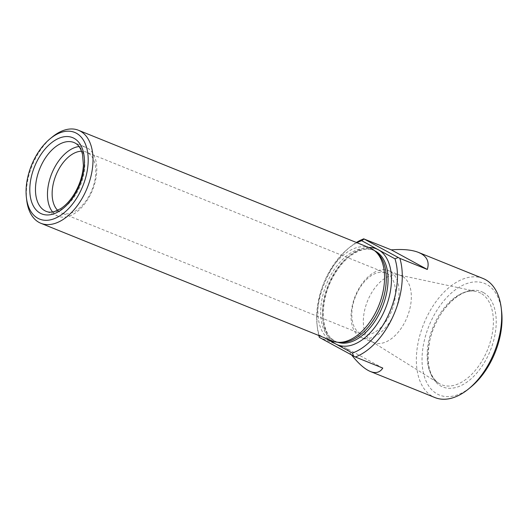 <?xml version="1.0" encoding="UTF-8"?>
<svg xmlns="http://www.w3.org/2000/svg" width="528" height="528" viewBox="0 0 528 528"><rect width="100%" height="100%" fill="white"/><g stroke="black" fill="none" stroke-linecap="round" stroke-linejoin="round"><path stroke-width="0.4" stroke-dasharray="2.64 1.98" d="M319.592 337.643L319.13 334.917A60.806 35.996 112 0 1 317.09 325.215A60.806 35.996 112 0 1 347.985 248.708A60.806 35.996 112 0 1 356.981 242.728M319.13 334.917L324.377 337.768M382.787 368.075L346.79 348.48L351.721 355.126M346.79 348.48L319.348 337.399M318.82 335.524A64.211 38.016 112 0 1 317.401 327.835A64.211 38.016 112 0 1 350.024 247.031A64.211 38.016 112 0 1 356.387 242.484M57.664 210.355A32.861 19.457 -68 0 0 60.463 212.454A32.861 19.457 -68 0 0 61.664 213.022A32.861 19.457 -68 0 0 91.582 190.865A32.861 19.457 -68 0 0 87.47 152.645A32.861 19.457 -68 0 0 86.275 152.077A32.861 19.457 -68 0 0 81.543 151.219M483.074 278.494A64.211 38.016 -68 0 0 423.779 323.803A64.211 38.016 -68 0 0 434.986 397.584M483.173 292.42A51.46 30.466 -68 0 0 428.182 349.998A51.46 30.466 -68 0 0 474.731 375.329A51.46 30.466 -68 0 0 483.173 292.42M501.6 311.177A60.199 35.64 -68 0 0 486.763 284.467A60.199 35.64 -68 0 0 422.994 347.477A60.199 35.64 -68 0 0 471.009 386.932M376.933 252.688A49.368 29.225 -68 0 0 373.758 250.49A49.368 29.225 -68 0 0 371.963 249.638A49.368 29.225 -68 0 0 326.377 284.473A49.368 29.225 -68 0 0 334.99 341.187A49.368 29.225 -68 0 0 340.685 342.448M370.022 247.995A50.167 29.7 -68 0 0 323.697 283.391A50.167 29.7 -68 0 0 332.455 341.029M26.71 200.178A50.167 29.7 112 0 1 52.199 137.049M360.142 333.465A32.861 19.457 112 0 1 356.037 295.244A32.861 19.457 112 0 1 385.948 273.088A32.861 19.457 112 0 1 391.684 310.847A32.861 19.457 112 0 1 361.343 334.033A32.861 19.457 112 0 1 360.142 333.465M360.208 336.996A36.122 21.384 -68 0 0 361.528 337.623A36.122 21.384 -68 0 0 394.409 313.269A36.122 21.384 -68 0 0 389.895 271.253A36.122 21.384 -68 0 0 388.575 270.633A36.122 21.384 -68 0 0 355.694 294.987A36.122 21.384 -68 0 0 360.208 336.996M402.178 276.217A36.122 21.384 -68 0 0 400.864 275.596A36.122 21.384 -68 0 0 398.746 274.949A36.122 21.384 -68 0 0 367.508 301.079A36.122 21.384 -68 0 0 371.837 341.576A36.122 21.384 -68 0 0 373.811 342.58A36.122 21.384 -68 0 0 406.692 318.232A36.122 21.384 -68 0 0 402.178 276.217M52.602 211.985A37.125 21.978 -68 0 0 58.232 216.229A37.125 21.978 -68 0 0 92.024 191.202A37.125 21.978 -68 0 0 87.384 148.025A37.125 21.978 -68 0 0 86.031 147.385A37.125 21.978 -68 0 0 79.035 146.527M368.821 247.507A51.77 30.65 -68 0 0 328.634 285.384A51.77 30.65 -68 0 0 331.247 340.54M374.715 250.787A49.368 29.225 -68 0 0 373.738 250.358A49.368 29.225 -68 0 0 328.159 285.193A49.368 29.225 -68 0 0 336.772 341.906A49.368 29.225 -68 0 0 337.768 342.276M480.744 293.185A49.837 29.502 -68 0 0 475.999 291.43A49.837 29.502 -68 0 0 432.907 327.492A49.837 29.502 -68 0 0 438.88 383.361A49.837 29.502 -68 0 0 485.925 353.503A49.837 29.502 -68 0 0 480.744 293.185M58.232 216.229L46.233 211.385A37.125 21.978 -68 0 0 80.025 186.358A37.125 21.978 -68 0 0 75.385 143.18A37.125 21.978 -68 0 0 74.032 142.54L86.031 147.385M385.948 273.088L86.275 152.077M361.343 334.033L61.664 213.022M371.963 249.638L373.738 250.358C363.059 245.408 345.411 255.387 334.468 274.567C318.173 300.709 320.714 337.161 336.772 341.906L334.99 341.187M400.864 275.596L388.575 270.633M373.811 342.58L361.528 337.623M371.837 341.576L438.88 383.361C428.67 376.088 425.72 361.489 430.03 339.563C436.187 311.012 461.116 286.816 475.999 291.43L398.746 274.949M317.09 325.215L317.401 327.835M347.985 248.708L350.024 247.031"/><path stroke-width="0.79" d="M356.981 242.728A60.806 35.996 112 0 1 361.68 240.682L364.115 239.026L399.868 258.377A64.211 38.016 112 0 1 355.344 356.994L319.348 337.399A64.211 38.016 112 0 1 318.82 335.524M324.377 337.768L352.433 353.041L353.595 356.149M398.119 257.532L394.977 258.806L361.68 240.682M399.868 258.377L427.31 269.458C429.455 262.449 427.33 257.149 420.935 253.559L418.48 252.41C411.893 249.81 402.838 248.959 391.314 249.869L364.115 239.026M351.721 355.126C358.591 363.726 364.815 369.184 370.392 371.501C375.791 373.619 379.922 372.478 382.787 368.075L355.344 356.994M356.387 242.484A64.211 38.016 112 0 1 363.871 238.788M394.977 258.806A60.806 35.996 112 0 1 352.433 353.041M81.543 151.219A32.861 19.457 -68 0 0 55.928 175.263A32.861 19.457 -68 0 0 57.664 210.355M370.392 371.501L434.986 397.584A64.211 38.016 -68 0 0 468.613 388.898A64.211 38.016 -68 0 0 501.237 308.095A64.211 38.016 -68 0 0 485.417 279.602A64.211 38.016 -68 0 0 483.074 278.494L418.48 252.41M468.613 388.898L471.009 386.932A60.199 35.64 -68 0 0 501.6 311.177L501.237 308.095M40.9 223.298L332.455 341.029A50.167 29.7 -68 0 0 338.243 342.309L340.685 342.448A49.368 29.225 -68 0 0 380.576 306.359A49.368 29.225 -68 0 0 376.933 252.688L375.071 251.09A50.167 29.7 -68 0 0 371.851 248.86A50.167 29.7 -68 0 0 370.022 247.995L78.467 130.264A50.167 29.7 112 0 1 80.296 131.129A50.167 29.7 112 0 1 86.566 189.479A50.167 29.7 112 0 1 40.9 223.298A50.167 29.7 112 0 1 39.065 222.433A50.167 29.7 112 0 1 26.71 200.178L26.4 197.558A46.754 27.68 112 0 1 50.16 138.719A46.754 27.68 112 0 1 87.45 169.363A46.754 27.68 112 0 1 37.924 218.302A46.754 27.68 112 0 1 26.4 197.558M338.243 342.309A50.167 29.7 -68 0 0 378.774 305.633A50.167 29.7 -68 0 0 375.071 251.09M50.16 138.719L52.199 137.049A50.167 29.7 112 0 1 78.467 130.264M427.31 269.458L391.314 249.869M79.035 146.527A37.125 21.978 -68 0 0 51.751 173.58A37.125 21.978 -68 0 0 52.602 211.985M331.247 340.54A51.77 30.65 -68 0 0 335.782 343.979A51.77 30.65 -68 0 0 384.094 311.573A51.77 30.65 -68 0 0 378.332 249.744A51.77 30.65 -68 0 0 368.821 247.507M337.768 342.276A49.368 29.225 -68 0 0 382.061 307.804A49.368 29.225 -68 0 0 375.54 251.209A49.368 29.225 -68 0 0 374.715 250.787M74.039 138.316A41.138 24.354 -68 0 0 30.076 184.345A41.138 24.354 -68 0 0 67.287 204.593A41.138 24.354 -68 0 0 74.039 138.316M74.032 142.54A37.125 21.978 -68 0 0 39.752 168.736A37.125 21.978 -68 0 0 46.233 211.385C48.609 212.388 51.421 212.428 54.674 211.51L60.753 208.619C65.703 205.385 70.198 200.528 74.23 194.053C79.754 184.82 82.81 175.217 83.398 165.238L82.559 154.618C81.035 148.685 78.553 144.83 75.115 143.048L74.032 142.54"/></g></svg>

